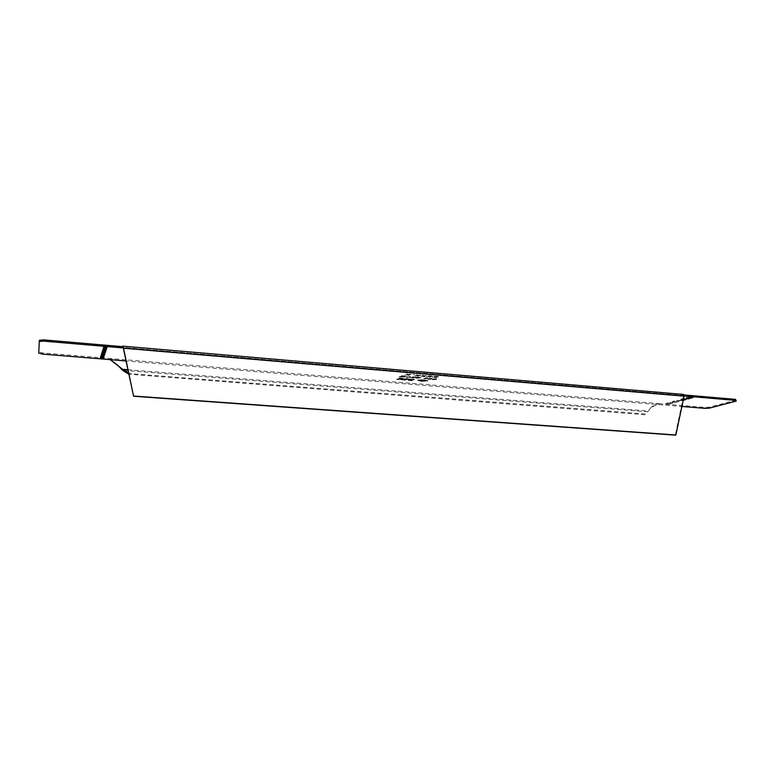 <?xml version="1.0" encoding="UTF-8"?>
<svg xmlns="http://www.w3.org/2000/svg" width="775" height="775" viewBox="0 0 775 775"><rect width="100%" height="100%" fill="white"/><g stroke="black" fill="none" stroke-linecap="round" stroke-linejoin="round"><path stroke-width="0.58" stroke-dasharray="3.88 2.91" d="M683.192 400.317L679.239 400.627L679.21 399.619L683.792 398.302L686.011 398.495L681.409 399.803L679.21 399.619M681.438 400.811L681.409 399.803M682.775 395.851L683.366 394.475L682.775 395.851L684.092 395.967M658.953 404.589L658.653 403.62C653.606 404.938 650.148 407.418 648.258 411.07L649.169 409.956C651.291 407.195 654.458 405.412 658.673 404.608L681.893 406.468M679.162 401.46L674.657 402.738L672.477 402.564L676.962 401.276L679.162 401.46L679.132 400.462L674.637 401.75L672.448 401.566L676.943 400.278L679.132 400.462M672.429 403.378L668.021 404.627L665.851 404.453L670.249 403.194L672.429 403.378L672.409 402.38L667.992 403.649L665.832 403.465L670.23 402.206L672.409 402.38M679.239 400.627L683.376 399.445M683.521 394.446L122.702 346.192M684.073 396.151L683.482 396.325L683.443 395.492L122.857 347.442M110.438 359.707L110.292 358.476L42.644 352.916L38.847 351.869L39.38 340.322M658.934 403.601L705.114 407.398L709.348 407.156L736.211 400.074M683.996 394.93L682.746 394.824M417.667 380.302L421.803 381.329L427.974 380.787L426.802 380.467L427.374 380.167L419.033 380.031L427.364 380.389L426.802 380.68L428.042 380.932L427.403 381.116L420.341 381.416L417.56 380.205L419.033 380.031M417.677 380.089L419.033 379.818M404.182 378.617L402.719 379.43L408.57 379.246L404.182 378.617L402.709 379.643L407.728 379.547M412.271 380.544L396.645 379.246L412.377 380.477M399.183 377.987L414.809 379.392M402.981 378.985L403.107 378.839C401.431 378.219 399.619 378.113 397.672 378.539L397.546 378.684C399.212 379.304 401.024 379.401 402.981 378.985L402.971 379.198C401.014 379.624 399.202 379.517 397.546 378.897L397.662 378.762C399.619 378.336 401.431 378.433 403.097 379.062L402.971 379.198M408.464 379.44L408.328 379.585C409.975 380.196 411.777 380.293 413.734 379.876L413.869 379.731C412.213 379.12 410.411 379.023 408.464 379.44L408.454 379.653C410.401 379.237 412.203 379.333 413.86 379.953L413.734 380.099C411.777 380.515 409.975 380.418 408.328 379.798L408.454 379.653M430.106 376.95L426.589 376.66L429.282 376.301L428.439 375.642L432.847 376.011L430.086 376.369L430.91 377.018L430.106 377.173L426.589 376.873L429.282 376.514L428.439 375.856L429.834 376.466L432.847 376.233L430.077 376.592L430.91 377.241L430.106 377.173M418.267 375.952L414.722 375.652L417.405 375.294L416.524 374.625L417.957 375.236L420.961 375.003L418.209 375.362L419.072 376.02L418.258 376.175L414.722 375.875L417.396 375.507L416.524 374.848L417.957 375.458L420.961 375.226L418.209 375.584L419.072 376.243L418.258 376.175M408.696 375.139L405.131 374.838L407.795 374.47L406.885 373.802L408.357 374.422L411.351 374.18L408.609 374.548L409.51 375.207L408.687 375.362L405.122 375.061L407.795 374.693L406.885 374.025L411.351 374.403L408.609 374.771L409.5 375.429L408.687 375.362M409.442 377.532L409.888 376.592L407.272 377.347L406.565 377.289L406.982 376.359L403.659 377.037L406.856 376.156L407.631 376.214L407.204 377.144L410.595 376.466L409.442 377.745L409.888 376.815L407.262 377.561L406.555 377.502L406.982 376.582L403.659 377.26L406.856 376.369L407.621 376.437L407.195 377.367L410.595 376.689L410.13 377.803L409.442 377.745M417.57 377.057L415.71 378.055L420.912 377.696L417.57 377.057L421.019 377.803L415.71 378.268L417.56 377.28M427.8 379.072L430.89 379.333L428.672 379.014L432.392 378.529L429.437 378.093L431.549 378.597L428.788 378.558L427.8 379.285L431.539 378.82L429.437 378.316L432.266 378.878L429.185 378.965L430.89 379.547L427.8 379.285M693.034 396.48L688.336 397.827L686.107 397.633L690.796 396.296L693.034 396.48L693.063 397.507M103.724 356.335L104.102 355.183L100.983 354.921L100.663 356.849M104.673 353.448L105.051 352.286L101.893 352.015L101.564 353.991M105.642 350.484L106.03 349.312L102.833 349.041L102.494 351.056M106.64 347.452L107.037 346.26L103.792 345.979L103.443 348.052M432.334 379.45L435.414 379.711L433.206 379.392L436.935 378.907L433.99 378.481L436.083 378.985L433.332 378.936L432.334 379.673L436.083 379.198L433.99 378.704L436.8 379.256L433.729 379.343L435.414 379.924L432.334 379.673M426.715 378.5L427.965 378.161L425.243 377.783L423.605 378.384L426.715 378.5L424.4 378.51L425.998 379.149L423.596 378.607L426.676 378.016L427.965 378.374L426.715 378.723M416.437 376.96L412.784 377.222L415.516 377.454L412.581 377.338L414.586 377.958L411.196 377.677L413.027 376.679L416.427 377.183L413.482 377.067L412.784 377.444L415.516 377.677L412.067 377.832L414.577 378.181L411.196 377.89L413.027 376.892L416.427 377.183M402.419 376.282L405.189 376.233L402.419 376.282L402.952 376.882L401.954 377.057L399.038 376.873L400.82 375.865L405.189 376.233M405.199 376.011L400.83 375.642L399.048 376.65L402.952 376.669M414.383 374.441L413.153 374.558L414.373 374.664M424.196 376.456L420.67 376.156L423.353 375.798L422.491 375.129L423.915 375.739L426.918 375.507L424.157 375.875L425 376.524L424.196 376.669L420.66 376.379L423.353 376.011L422.491 375.352L423.906 375.962L426.909 375.73L424.157 376.088L425 376.737L424.196 376.669M435.996 377.454L432.489 377.154L435.182 376.795L434.368 376.146L438.757 376.514L435.986 376.873L436.79 377.522L435.986 377.667L432.489 377.377L435.182 377.018L434.358 376.359L438.757 376.737L435.986 377.096L436.79 377.735L435.986 377.667M38.847 351.869L38.75 353.061M42.557 354.097L42.644 352.916M110.215 359.639L110.292 358.476M117.073 364.599L110.515 358.544L658.653 403.62L658.673 404.608L126.083 360.985M127.943 369.723L648.074 411.021L647.716 411.825L122.518 370.276M644.994 414.77L128.902 374.209M645.352 413.966L129.561 373.569L129.435 374.548M128.64 373.007L129.561 373.569M705.143 408.367L705.114 407.398M709.348 407.156L709.387 408.125M426.802 380.428L420.379 379.895M420.738 381.387L427.606 380.922L418.887 380.108L418.074 380.273L420.738 381.387L418.074 380.06L418.887 379.895L427.606 380.709L420.738 381.174M420.379 379.673L426.802 380.215M424.002 380.38L425.456 380.496L423.247 380.98L425.456 380.709L423.973 380.777M420.331 380.07L419.595 380.457L421.765 380.312L420.341 380.515M422.142 380.728L420.515 380.951L422.404 380.661L422.491 381.329L420.505 381.164L422.394 380.874M421.668 380.399L420.331 380.738M420.331 380.283L421.397 380.38M404.182 378.83L407.776 379.13L408.638 379.382L407.728 379.769M404.211 379.392L406.894 379.721L403.853 379.585M407.64 379.401L404.443 379.266L407.64 379.401M406.923 379.692L404.221 379.169M403.862 379.372L406.923 379.479M404.841 379.043L407.64 379.188L404.443 379.266M412.261 380.757L396.645 379.459L412.368 380.69M399.183 378.2L414.828 379.382M398.553 378.83L402.186 379.014L398.553 378.83M402.099 378.907L398.457 378.723L402.099 378.907M409.336 379.731L412.959 379.915L409.336 379.731M412.852 379.808L409.239 379.624L412.852 379.808M420.089 377.667L417.328 377.812M418.82 378.103L416.582 378.219M417.338 377.59L420.089 377.454M416.582 377.997L418.82 377.89M686.137 398.65L686.107 397.633M690.825 397.313L690.796 396.296M686.04 399.503L686.011 398.495M683.821 399.319L683.792 398.302M665.851 404.453L665.832 403.465M668.021 404.627L667.992 403.649M670.249 403.194L670.23 402.206M672.477 402.564L672.448 401.566M674.657 402.738L674.637 401.75M676.962 401.276L676.943 400.278M104.024 356.364L104.102 355.183M100.895 356.103L100.983 354.921M100.304 357.992L100.382 356.82M104.974 353.478L105.051 352.286M101.816 353.206L101.893 352.015M101.205 355.144L101.283 353.962M105.952 350.513L106.03 349.312M102.755 350.242L102.833 349.041M102.126 352.228L102.203 351.036M106.95 347.481L107.037 346.26M103.714 347.2L103.792 345.979M103.065 349.234L103.153 348.023M426.473 378.132L425.611 378.123M425.62 377.909L426.473 377.909M402.419 376.505L402.952 376.882M402.196 376.631L399.91 376.815M402.206 376.408L401.295 376.495M401.305 376.272L399.919 376.592M123.399 348.45L683.482 396.325L675.287 435.133M648.258 411.07L649.169 409.956M683.443 395.492L122.721 347.403"/><path stroke-width="1.16" d="M122.857 347.442L121.811 347.83L121.898 346.609L122.702 346.192L122.615 347.413L123.506 348.188L133.6 396.248L123.399 348.45M681.893 406.468L705.143 408.367L709.387 408.125L736.25 401.082L735.514 400.375L684.092 395.967M39.283 341.572L39.38 340.322L43.468 339.867L43.371 341.107L39.283 341.572L38.75 353.061L42.557 354.097L110.215 359.639L122.634 369.307L128.64 373.007M43.371 341.107L121.811 347.83M103.714 347.2L103.065 349.234L106.282 349.515L106.95 347.481L103.714 347.2M102.755 350.242L102.126 352.228L105.293 352.499L105.952 350.513L102.755 350.242M101.816 353.206L101.205 355.144L104.334 355.405L104.974 353.478L101.816 353.206M100.895 356.103L100.304 357.992L103.395 358.244L104.024 356.364L100.895 356.103M683.376 399.445L686.04 399.503L683.192 400.317M693.063 397.507L688.365 398.844L686.137 398.65L690.825 397.313L693.063 397.507M122.702 346.192L123.506 348.188L684.073 396.151L683.521 394.446L122.818 346.154M133.6 396.248L675.287 435.133L675.877 434.998L684.073 396.151M675.877 434.998L133.717 396.044M43.468 339.867L121.898 346.609M683.996 394.93L735.475 399.358L736.25 401.082M100.663 356.849L103.482 357.081L103.724 356.335M101.564 353.991L104.412 354.223L104.673 353.448M102.494 351.056L105.381 351.298L105.642 350.484M103.443 348.052L106.369 348.304L106.64 347.452M128.902 374.209L122.518 370.276L117.073 364.599M122.518 370.276L122.634 369.307L127.943 369.723M735.475 399.358L735.514 400.375M688.365 398.844L688.336 398.021M103.395 358.244L103.482 357.081M104.334 355.405L104.412 354.223M105.293 352.499L105.381 351.298M106.282 349.515L106.369 348.304M126.083 360.985L110.438 359.707"/></g></svg>
